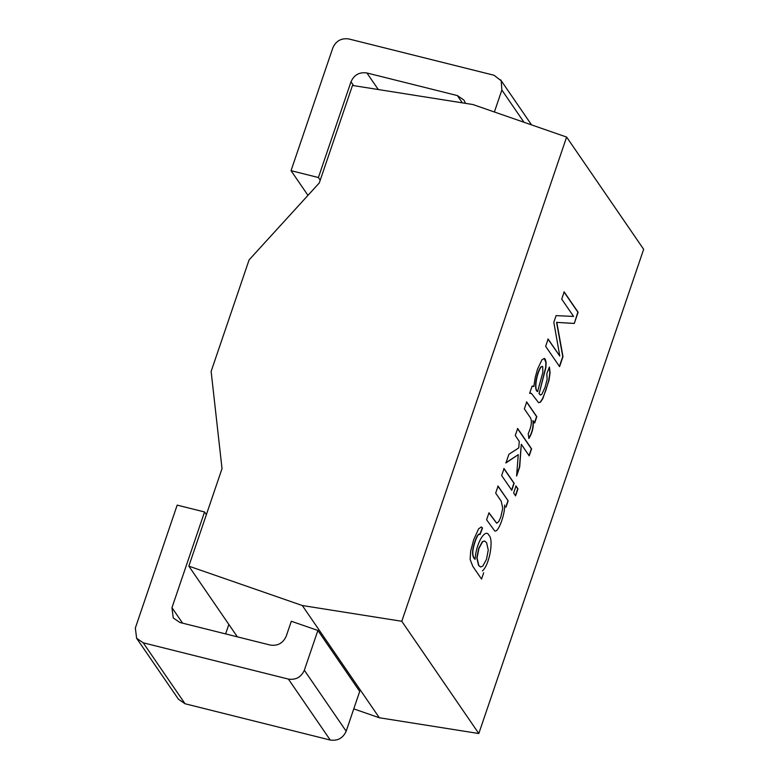 <?xml version="1.0" encoding="UTF-8"?>
<svg xmlns="http://www.w3.org/2000/svg" width="779" height="779" viewBox="0 0 779 779"><rect width="100%" height="100%" fill="white"/><g stroke="black" fill="none" stroke-linecap="round" stroke-linejoin="round"><path stroke-width="1.17" d="M504.588 505.045C505.25 513.712 498.239 533.527 494.616 530.82L486.602 519.768L488.978 512.777L496.729 523.206L498.803 521.511L500.8 517.032L502.737 508.259L501.209 501.15L495.678 493.097L498.063 486.106L508.171 500.839L506.029 507.139M353.773 708.89L379.334 717.761L478.812 733.526L643.658 249.299L566.625 137.065L472.863 104.522L352.478 85.447L319.283 182.948L249.095 259.894L211.128 371.427L222.025 468.646L188.839 566.138L302.31 605.526L401.789 621.282L566.625 137.065M478.812 733.526L401.789 621.282M515.591 495.843L513.634 492.99L516.01 485.999L517.967 488.852L515.591 495.843M528.191 433.718C531.862 425.548 532.339 419.842 529.632 416.599L524.345 408.897L526.711 401.945L536.819 416.677L534.676 422.987L533.148 420.757C533.751 426.95 532.349 432.842 528.931 438.431L528.191 433.718M573.587 316.43L561.708 299.136L564.171 291.911L578.106 312.213L574.279 323.46L556.8 322.379L562.993 356.597L559.585 366.627L545.651 346.324L548.114 339.06L559.799 356.081L553.82 322.311L556.099 315.622L573.587 316.43M529.632 393.356L532.096 386.141L533.868 386.511L535.222 377.396L537.529 369.158L541.921 359.82L544.317 358.418L545.261 359.168L546.137 362.547L545.875 367.63L539.165 393.541L540.538 395.031L541.765 394.427L545.076 387.26L547.131 379.344L546.819 373.657L549.409 367.036L550.091 372.635L549.01 380.318L542.914 398.429L540.49 402.188L538.601 402.665L531.424 393.405L529.632 393.356M532.096 386.141L533.868 386.511L532.933 386.033M519.272 441.362L515.279 435.529L517.655 428.538L531.59 448.84L529.214 455.832L521.287 444.293L519.71 466.942L516.604 476.066L518.249 454.693L505.951 462.921L508.901 454.264L518.775 447.896L519.272 441.362M511.774 490.273L501.657 475.541L504.042 468.549L514.15 483.282L511.774 490.273M483.691 572.76L481.539 579.07L472.804 566.333L470.136 559.488L470.701 550.987L473.72 539.643L478.598 528.844L481.334 526.955L482.552 528.026L480.01 534.54L479.455 534.287M480.01 534.54C478.131 531.755 473.768 544.268 472.989 550.003C472.454 554.414 473.155 557.511 475.102 559.283C476.222 541.863 485.814 527.919 488.949 535.339C493.789 538.99 489.835 564.337 482.444 570.949M497.82 486.038L508.171 500.839M507.937 500.78L505.785 507.08M503.799 468.491L513.916 483.223L511.53 490.215M515.776 485.94L517.733 488.793L515.357 495.785M518.249 454.693L505.717 462.862M521.287 444.293L519.476 466.884L516.681 475.083M517.422 428.479L531.356 448.782L528.97 455.773M533.148 420.757L532.904 420.699C533.518 426.892 532.106 432.783 528.698 438.373M526.477 401.886L536.585 416.619L534.443 422.929M544.2 358.398L545.894 362.488L545.641 367.571L539.165 393.541M549.283 367.357L549.857 372.576L548.767 380.259L545.913 390.191L542.671 398.371L540.256 402.13L538.708 402.704M530.83 393.161L529.691 393.191M563.928 291.852L577.862 312.155L574.279 323.46M574.035 323.402L556.8 322.379M379.334 717.761L302.31 605.526M237.361 636.842L188.839 566.138M182.588 623.151L171.964 607.678L173.24 617.942L179.842 622.47L270.294 645.08C277.723 646.122 283.04 643.172 286.214 636.239L291.317 621.253L317.881 630.464L359.713 691.421L346.168 731.208C342.994 738.141 337.677 741.092 330.247 740.05L185.051 703.758L178.449 699.23L136.617 638.283L143.219 642.802L288.415 679.093C295.845 680.135 301.161 677.194 304.336 670.252L317.881 630.464M225.618 633.911L228.841 624.437M171.964 607.678L204.546 511.969L177.174 505.123L135.342 628.01L136.617 638.283M494.392 111.991L501.861 90.033L501.218 80.812L493.983 75.242L348.788 38.95C341.358 37.908 336.051 40.859 332.867 47.792L291.034 170.679L318.407 177.524L350.988 81.814C354.133 74.813 359.44 71.863 366.909 72.973L457.361 95.574L463.963 100.102L465.482 103.354M206.377 514.627L204.546 511.969M320.227 180.183L318.407 177.524M307.968 195.354L291.034 170.679M481.218 526.925L482.552 528.026M482.318 527.967L479.767 534.482C477.897 531.697 473.525 544.209 472.756 549.945C472.21 554.356 472.921 557.452 474.869 559.225L475.102 559.283M484.48 540.996L482.357 541.668L478.676 548.455L476.816 557.91L478.559 565.398L480.468 566.917M488.92 512.962L496.613 523.167M538.922 393.483L540.412 394.992M542.126 366.354L540.636 367.162C536.02 374.436 533.722 390.386 537.568 391.564L542.836 372.518L542.739 366.753L542.252 366.364L540.879 367.221C536.254 374.495 533.966 390.445 537.802 391.623M486.612 542.739L484.596 541.025L482.6 541.726L478.91 548.513L477.05 557.968L478.793 565.457L480.594 566.956L482.756 566.167L486.486 559.38L488.258 550.032L486.612 542.739M547.88 339.001L559.799 356.081M556.557 322.321L562.759 356.529L559.341 366.558M304.336 670.252L346.168 731.208M288.415 679.093L330.247 740.05M143.219 642.802L185.051 703.758M523.985 122.264L501.861 90.033M462.356 102.857L457.361 95.574M378.282 89.536L366.909 72.973M350.988 81.814L353.608 85.632M500.585 79.77L531.56 124.893"/></g></svg>

